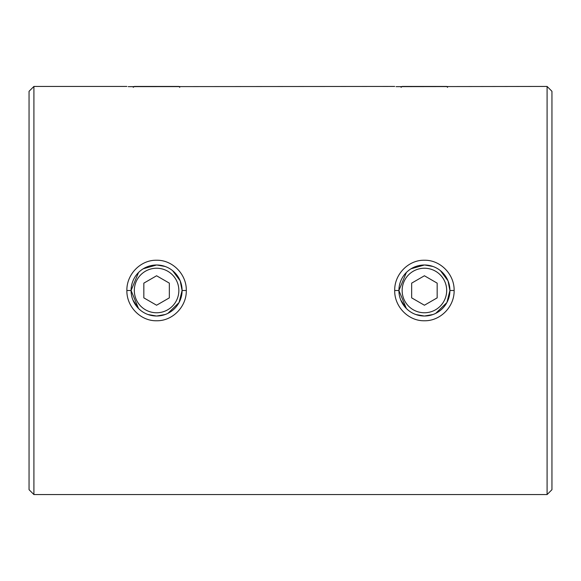 <?xml version="1.0" encoding="UTF-8"?>
<svg xmlns="http://www.w3.org/2000/svg" width="581" height="581" viewBox="0 0 581 581"><rect width="100%" height="100%" fill="white"/><g stroke="black" fill="none" stroke-linecap="round" stroke-linejoin="round"><path stroke-width="0.87" d="M435.728 313.362L446.912 302.519L449.919 290.5L448.016 280.826L440.391 270.615M432.99 266.476L424.638 264.994M394.702 290.5C394.346 274.297 408.516 259.86 424.399 260.237C440.289 259.867 454.502 274.268 454.124 290.5C454.495 306.739 440.282 321.133 424.399 320.763C408.516 321.14 394.346 306.695 394.702 290.5L398.907 290.5L406.388 308.547L408.472 310.414M424.413 264.994L411.05 268.778M406.38 272.46L398.907 290.5A25.506 25.506 0 0 1 424.413 264.994A25.506 25.506 0 0 1 449.919 290.5A25.506 25.506 0 0 1 424.413 316.006A25.506 25.506 0 0 1 398.907 290.5M167.902 313.362L179.086 302.519L182.093 290.5L180.19 280.826L172.564 270.615M165.164 266.476L156.812 264.994M126.876 290.5C126.52 274.297 140.689 259.86 156.572 260.237C172.463 259.867 186.675 274.268 186.298 290.5C186.668 306.739 172.455 321.133 156.572 320.763C140.689 321.14 126.52 306.695 126.876 290.5L131.081 290.5L138.561 308.547L140.646 310.414M156.587 264.994L143.224 268.778M138.554 272.46L131.081 290.5A25.506 25.506 0 0 0 156.587 316.006A25.506 25.506 0 0 0 182.093 290.5A25.506 25.506 0 0 0 156.587 264.994A25.506 25.506 0 0 0 131.081 290.5M547.091 86.438L547.091 494.562L551.95 489.696L551.95 91.304L547.091 86.438L396.046 86.634M401.064 87.303L402.146 86.438L446.68 86.438L447.566 87.324M394.702 86.438L128.219 86.634M133.238 87.303L134.32 86.438L178.854 86.438L179.74 87.324M29.05 489.696L29.05 91.304L33.909 86.438L33.909 494.562L29.05 489.696M138.59 308.576L132.882 299.919M148.017 314.524L156.391 316.006M406.417 308.576L400.708 299.919M415.843 314.524L424.217 316.006M126.876 86.438L33.909 86.438M547.091 494.562L33.909 494.562M424.573 316.006L432.99 314.524M156.747 316.006L165.164 314.524M402.146 290.5A22.267 22.267 0 0 0 424.413 312.767A22.267 22.267 0 0 0 446.68 290.5A22.267 22.267 0 0 0 424.413 268.233A22.267 22.267 0 0 0 402.146 290.5M437.166 283.136L424.413 275.772L411.66 283.136L411.66 297.864L424.413 305.228L437.166 297.864L437.166 283.136M134.32 290.5A22.267 22.267 0 0 1 156.587 268.233A22.267 22.267 0 0 1 178.854 290.5A22.267 22.267 0 0 1 156.587 312.767A22.267 22.267 0 0 1 134.32 290.5M143.834 283.136L156.587 275.772L169.34 283.136L169.34 297.864L156.587 305.228L143.834 297.864L143.834 283.136M449.919 290.5L454.124 290.5M182.093 290.5L186.298 290.5"/></g></svg>
